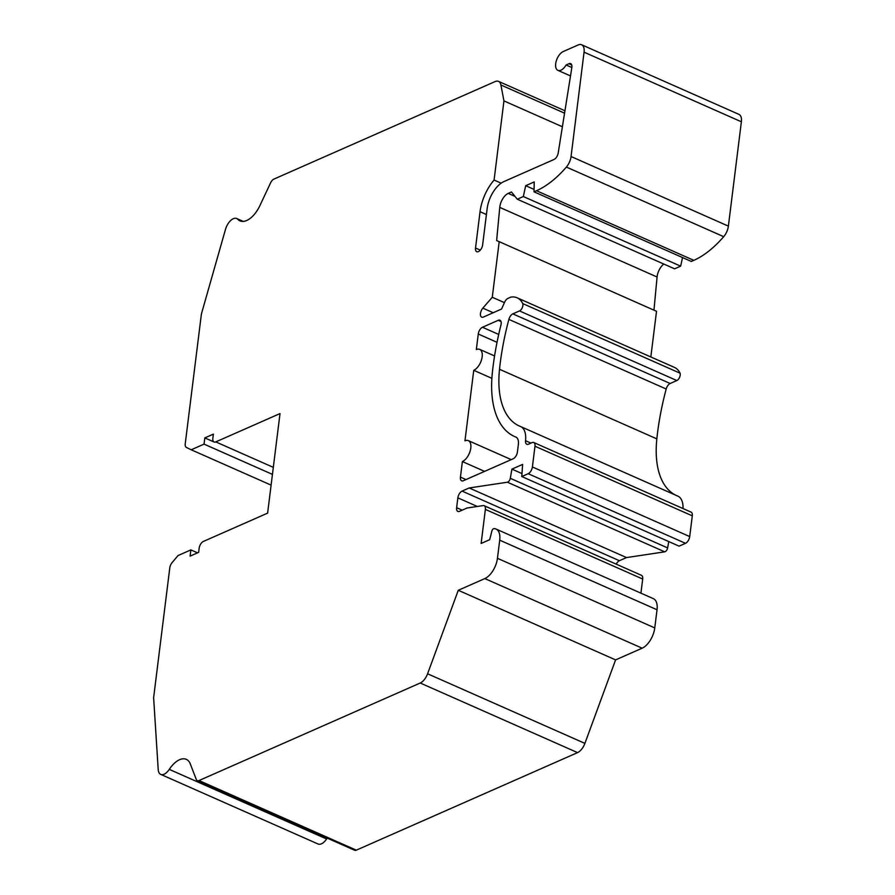 <?xml version="1.0" encoding="UTF-8"?>
<svg xmlns="http://www.w3.org/2000/svg" width="895" height="895" viewBox="0 0 895 895"><rect width="100%" height="100%" fill="white"/><g stroke="black" fill="none" stroke-linecap="round" stroke-linejoin="round"><path stroke-width="1.34" d="M160.753 774.399A11.545 6.052 -66.1 0 0 169.267 769.376A23.08 12.094 113.9 0 1 186.305 759.352A23.08 12.094 113.9 0 1 190.031 763.245L196.296 779.467A5.773 3.021 -66.1 0 0 197.314 780.641A5.773 3.021 -66.1 0 0 199.003 780.552L420.236 683.008A11.545 6.052 -66.1 0 0 427.586 673.778L458.274 590.286L484.833 578.584A17.318 9.073 -66.1 0 0 497.452 558.312L499.712 540.166A17.318 9.073 -66.1 0 0 496.031 529.046A17.318 9.073 -66.1 0 0 493.872 528.632A2.305 1.208 -66.1 0 0 491.892 530.981L489.677 539.696L481.13 543.466L485.37 509.412A5.773 3.021 -66.1 0 0 484.139 505.709A5.773 3.021 -66.1 0 0 483.143 505.597L467.056 508.013L459.549 511.325A5.773 3.021 113.9 0 1 457.86 511.414A5.773 3.021 113.9 0 1 456.629 507.711L457.86 497.855A5.773 3.021 113.9 0 1 462.066 491.098L469.193 487.965L507.398 482.215A3.468 1.812 -66.1 0 0 510.295 478.299L511.929 469.125L522.613 464.415L521.774 476.543L528.184 473.712A5.773 3.021 -66.1 0 0 532.391 466.955L534.975 446.225A5.773 3.021 -66.1 0 0 533.744 442.51A5.773 3.021 -66.1 0 0 532.055 442.6L528.486 444.177A5.773 3.021 113.9 0 1 526.797 444.267A5.773 3.021 113.9 0 1 525.555 440.72A23.08 12.094 -66.1 0 0 520.577 426.535A23.08 12.094 -66.1 0 0 520.342 426.445A92.33 48.386 113.9 0 1 519.424 426.054A92.33 48.386 113.9 0 1 499.511 369.277A207.752 108.866 113.9 0 1 508.875 319.403A5.773 3.021 113.9 0 1 512.846 313.865L519.514 310.934A4.62 2.417 -66.1 0 0 522.255 307.746A4.62 2.417 -66.1 0 0 522.747 303.584A35.274 18.482 -66.1 0 0 517.131 297.8A35.274 18.482 -66.1 0 0 510.788 297.129L507.957 298.382A5.773 3.021 -66.1 0 0 504.545 302.342L501.569 309.032L483.401 317.054A5.773 3.021 113.9 0 1 481.711 317.143A5.773 3.021 113.9 0 1 480.481 313.429A5.773 3.021 113.9 0 1 482.841 308.137L492.272 297.263L499.197 241.672L496.635 240.565L499.757 207.394A11.545 6.052 113.9 0 1 508.215 193.398L511.437 191.977L517.276 199.216L523.329 196.542L525.689 185.701L534.237 181.931L534.013 191.832L536.508 190.736A92.33 48.386 -66.1 0 0 566.378 167.063A11.545 6.052 -66.1 0 0 571.055 156.513L584.055 52.167A11.545 6.052 -66.1 0 0 581.605 44.75A11.545 6.052 -66.1 0 0 578.226 44.94L563.268 51.53A10.393 5.448 -66.1 0 0 556.209 61.184A10.393 5.448 -66.1 0 0 557.898 70.358A10.393 5.448 -66.1 0 0 566.11 64.977L568.963 63.724A5.773 3.021 113.9 0 1 570.652 63.623A5.773 3.021 113.9 0 1 571.838 67.617L558.2 153.011A5.773 3.021 113.9 0 1 554.039 159.478L503.986 181.551A23.08 12.094 -66.1 0 0 487.16 208.569L482.64 244.861A5.773 3.021 113.9 0 1 476.744 251.708A5.773 3.021 113.9 0 1 475.525 248.004L480.044 211.701A34.625 18.146 113.9 0 1 494.085 180.052L503.941 100.9L500.92 85.003A11.545 6.052 -66.1 0 0 498.526 81.378A11.545 6.052 -66.1 0 0 495.148 81.557L273.915 179.101A5.773 3.021 -66.1 0 0 270.603 182.826L259.349 206.779A23.08 12.094 113.9 0 1 239.961 220.864A23.08 12.094 113.9 0 1 237.779 219.297A11.545 6.052 -66.1 0 0 236.694 218.514A11.545 6.052 -66.1 0 0 225.473 229.433L201.409 313.966L185.243 443.763A5.773 3.021 -66.1 0 0 186.417 447.444L191.228 449.782L204.049 444.121L204.821 437.901L213.368 434.142L212.853 438.281A5.773 3.021 -66.1 0 0 214.084 441.996A5.773 3.021 -66.1 0 0 215.773 441.895L280.012 413.579L267.616 513.126L203.366 541.453A5.773 3.021 -66.1 0 0 199.16 548.21L198.645 552.349L190.098 556.119L190.87 549.899L178.049 555.549L172.075 562.642A5.773 3.021 -66.1 0 0 169.793 567.844L153.627 697.652L158.202 769.543A11.545 6.052 -66.1 0 0 160.753 774.399L318.072 844.007A11.545 6.052 -66.1 0 0 326.585 838.995A23.08 12.094 113.9 0 1 327.19 838.112M197.314 780.641L354.633 850.25A5.773 3.021 -66.1 0 0 356.322 850.16L199.003 780.552M496.031 529.046L653.35 598.654A17.318 9.073 -66.1 0 1 657.031 609.775L654.771 627.921A17.318 9.073 -66.1 0 1 642.151 648.193L615.592 659.895L584.905 743.387A11.545 6.052 -66.1 0 1 577.555 752.617L356.322 850.16M640.932 593.161L642.688 579.031A5.773 3.021 -66.1 0 0 641.458 575.317L484.139 505.709M616.23 564.152A5.773 3.021 113.9 0 1 619.396 560.706L626.511 557.574L664.716 551.835A3.468 1.812 -66.1 0 0 667.625 547.908L668.744 541.576M521.774 476.543L679.092 546.151L685.503 543.321A5.773 3.021 -66.1 0 0 689.709 536.575L692.294 515.833A5.773 3.021 -66.1 0 0 691.074 512.119L533.744 442.51M683.008 508.55A23.08 12.094 -66.1 0 0 677.895 496.143A23.08 12.094 -66.1 0 0 677.672 496.054M675.736 495.192A92.33 48.386 113.9 0 1 656.84 438.886A207.752 108.866 113.9 0 1 666.193 389.012A5.773 3.021 113.9 0 1 670.165 383.485L676.833 380.543A4.62 2.417 -66.1 0 0 679.573 377.354A4.62 2.417 -66.1 0 0 680.066 373.193A35.274 18.482 -66.1 0 0 674.45 367.409L517.131 297.8M650.833 356.96L656.516 311.292L499.197 241.672M653.965 310.162L657.075 277.002A11.545 6.052 113.9 0 1 663.822 264.047M517.276 199.216L674.595 268.824L680.647 266.151L682.527 257.547M534.013 191.832L691.332 261.441L693.826 260.344A92.33 48.386 -66.1 0 0 723.697 236.672A11.545 6.052 -66.1 0 0 728.385 226.122L741.373 121.776A11.545 6.052 -66.1 0 0 738.923 114.359L581.605 44.75M513.215 458.755A5.773 3.021 -66.1 0 0 517.422 451.997L518.362 444.502A11.545 6.052 -66.1 0 0 515.9 437.096A11.545 6.052 -66.1 0 0 515.788 437.04A103.876 54.427 -66.1 0 1 514.748 436.615A103.876 54.427 -66.1 0 1 492.351 372.734A219.297 114.907 -66.1 0 1 500.954 325.019A5.773 3.021 -66.1 0 0 499.936 320.209A5.773 3.021 -66.1 0 0 498.246 320.298L482.472 327.257A5.773 3.021 -66.1 0 0 478.266 334.014L476.33 349.565A11.545 6.052 -66.1 0 1 479.709 349.386A11.545 6.052 -66.1 0 1 481.588 359.577A11.545 6.052 -66.1 0 1 473.746 370.306L464.964 440.821A11.545 6.052 -66.1 0 1 468.342 440.642A11.545 6.052 -66.1 0 1 470.222 450.834A11.545 6.052 -66.1 0 1 462.379 461.563L460.444 477.113A5.773 3.021 -66.1 0 0 461.675 480.828A5.773 3.021 -66.1 0 0 463.364 480.727L513.215 458.755M197.526 552.841L190.87 549.899M214.084 441.996L204.821 437.901M272.438 474.384L204.049 444.121M271.107 485.124L191.228 449.782M615.592 659.895L458.274 590.286M626.511 557.574L469.193 487.965M521.975 473.567L511.929 469.125M680.066 373.193L522.747 303.584M504.411 302.633L492.272 297.263M680.647 266.151L523.329 196.542M534.069 189.404L525.689 185.701M571.849 67.517L566.11 64.977M501.144 183.184L494.085 180.052M562.396 126.766L503.941 100.9M491.881 378.328L473.746 370.306M484.575 471.374L462.379 461.563M577.555 752.617L420.236 683.008M326.585 838.995L169.267 769.376M273.322 467.358L215.773 441.895M242.567 221.423L237.779 219.297M584.905 743.387L427.586 673.778M642.151 648.193L484.833 578.584M654.771 627.921L497.452 558.312M657.031 609.775L499.712 540.166M642.688 579.031L485.37 509.412M462.178 510.161L456.629 507.711M477.326 506.469L457.86 497.855M619.396 560.706L462.066 491.098M664.716 551.835L507.398 482.215M667.625 547.908L510.295 478.299M685.503 543.321L528.184 473.712M689.709 536.575L532.391 466.955M692.294 515.833L534.975 446.225M530.925 443.103L525.555 440.72M656.84 438.886L499.511 369.277M666.193 389.012L508.875 319.403M670.165 383.485L512.846 313.865M676.833 380.543L519.514 310.934M493.201 312.724L482.841 308.137M657.075 277.002L499.757 207.394M515.005 196.408L508.215 193.398M693.826 260.344L536.508 190.736M723.697 236.672L566.378 167.063M728.385 226.122L571.055 156.513M741.373 121.776L584.055 52.167M571.715 64.943L568.963 63.724M480.313 250.119L475.525 248.004M486.421 214.531L480.044 211.701M564.566 113.162L500.92 85.003M501.01 321.518L498.246 320.298M498.705 334.439L482.472 327.257M497.027 342.315L478.266 334.014M465.993 479.575L460.444 477.113M243.216 221.401L236.694 218.514M677.895 496.143L520.577 426.535M570.507 75.941L557.898 70.358M564.946 110.767L498.526 81.378M516.258 437.275L514.748 436.615M494.566 355.953L479.709 349.386M511.246 459.616L468.342 440.642"/></g></svg>
